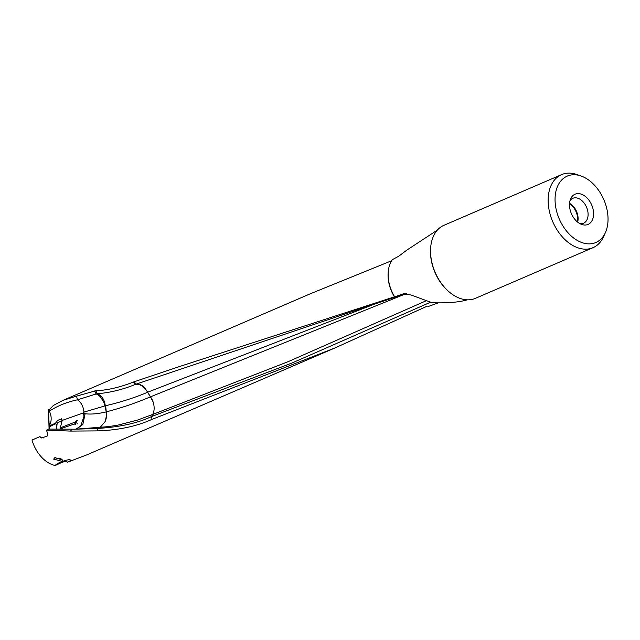 <?xml version="1.0" encoding="UTF-8"?>
<svg xmlns="http://www.w3.org/2000/svg" width="640" height="640" viewBox="0 0 640 640"><rect width="100%" height="100%" fill="white"/><g stroke="black" fill="none" stroke-linecap="round" stroke-linejoin="round"><path stroke-width="0.96" d="M581.032 175.992A36.152 24.288 66.7 0 0 555.088 201.328A36.152 24.288 66.7 0 0 576.36 239.88A36.152 24.288 66.7 0 0 605.408 232.576A36.152 24.288 66.7 0 0 608 217.304A36.152 24.288 66.7 0 0 581.032 175.992L576.72 174.496A39.768 26.712 66.7 0 0 561.552 174.632L457.448 219.48M561.552 174.632A39.768 26.712 66.7 0 0 548.184 202.368A39.768 26.712 66.7 0 0 593.016 247.672L475.424 298.336A39.768 26.712 -113.3 0 1 430.584 253.032A39.768 26.712 -113.3 0 1 443.952 225.296L457.304 219.544M569.512 204.072A12.528 8.416 -113.3 0 1 577.096 221.664M577.656 222.128A13.344 8.96 66.7 0 0 569.56 203.344M570.032 200.592A13.568 9.112 66.7 0 1 572.672 198.368A13.568 9.112 66.7 0 1 577.608 198.152A13.568 9.112 -113.3 0 1 587.64 210.552A13.568 9.112 -113.3 0 1 583.408 223.28A13.568 9.112 -113.3 0 1 579.976 223.672M582.216 224.608A16.44 11.04 -113.3 0 1 581.776 224.464A16.44 11.04 -113.3 0 1 570.696 198.736A16.44 11.04 -113.3 0 1 580.88 194.024A16.44 11.04 -113.3 0 1 593.576 212.944A16.44 11.04 -113.3 0 1 582.216 224.608M593.016 247.672A39.768 26.712 66.7 0 0 603.536 236.736L605.408 232.576M437.36 230.104L406.864 250.088L398.728 256.224L392.408 259.616A30.776 20.672 -113.3 0 0 388.168 276.128A30.776 20.672 -113.3 0 0 394.624 296.776L180.024 366.36L134.088 381.8L136.152 384.128L404.096 294.176M405.008 293.528L403.256 293.856L411.072 295.008L432.216 302.768C446.968 303.152 458.112 302.32 465.656 300.264L467.408 299.832M425.808 300.928L288.304 361.592L152.712 414.448L151.512 416.568C137.856 423.088 119.984 427.048 97.888 428.432L100.176 427.384L105.144 421.568C106.48 416.416 106.84 413.192 106.208 411.896L106.576 411.76A14.096 9.544 -89.7 0 1 106.664 414.648A14.096 9.544 -89.6 0 1 105.144 421.568M430.392 302.296L291.96 363.024L151.512 416.568L152.016 419.344M106.576 411.76L106.576 411.76C121.512 407.904 136.136 402.928 150.432 396.832L153.16 402.032C154.6 406.888 154.448 411.024 152.712 414.448L137.736 420L117.912 425.128L108.472 426.624L75.256 429.2L97.68 428.432M150.664 396.752L406.392 293.568M438.04 302.944L428.968 306.24L427.296 306.12L334.608 348.096L152.024 419.344C136.448 426.408 118.152 430.256 97.136 430.896L70.56 431.088L71.928 429.224L70.48 431.088L46.624 430.128L48.272 429.08L75.256 429.2M150.072 396.088L147.56 392.256L150.44 396.832A14.096 9.448 67.3 0 1 153.16 402.032M374.384 304.16L147.728 392.184M94.696 390.936L96.064 393.984L97.144 393.768C110.016 392.68 122.832 389.536 135.576 384.344L136.152 384.128M147.656 392.216L145.032 388.224C142.264 385.096 139.272 383.736 136.056 384.16M106.296 411.856L105.624 405.664C115.728 403.584 134.536 397.968 147.56 392.256A14.088 9.472 67.2 0 0 144.776 388.328C141.784 385.24 138.72 383.912 135.576 384.344L133.44 382.04L134.088 381.8M106.208 411.896L105.064 405.88L105.624 405.664M76.504 396.152L95.856 390.744C107.368 390.248 119.896 387.344 133.44 382.04M105.352 405.752L104.472 401.808C102.984 397.624 100.536 394.944 97.144 393.768L95.856 390.744M105.064 405.88L104.88 405.944A14.088 9.888 77.9 0 0 103.752 402.104L100.496 396.944C98.888 395.312 97.408 394.32 96.064 393.984L77.512 399.808L76.488 396.144L62.976 400.36L311.064 293.456M403.256 293.856L394.504 296.952A29.744 19.984 66.7 0 1 388.08 276.72A29.744 19.984 66.7 0 1 388.304 271.112M391.632 260.752L311.064 293.464M49.224 426.944L55.208 423.88L55.56 423.168L49.44 425.872L49.208 429.088M49.208 426.576L48.464 409.4L49.688 409.248L49.256 411.136L48.584 411.536M49.072 429.088L48.464 409.4M49.176 409.24L50.128 409.072M49.688 409.248L53.408 405.448L62.976 400.36M62.16 420.768L57.736 422.664L56.16 425.256L56.848 426.296M55.216 423.88L56.808 424.36M75.912 429.184L80.752 425.984L84.016 416.2L83.376 412.944L62.192 420.424L61.656 418.792L60.256 419.616C58.6 419.584 57.032 420.768 55.568 423.168M60.256 419.616L62.232 420.208M49.288 425.968L50.568 422.992C51.664 418.856 51.24 414.896 49.304 411.104L49.256 411.136M104.872 405.944L83.952 412.096C83.392 406.52 81.24 402.424 77.512 399.808C67.328 401.904 57.928 405.672 49.304 411.104M83.856 413.32L83.952 412.096M83.928 413.288L85.128 413.728C90.784 414.488 97.768 413.888 106.072 411.928M76.352 429.176L82.824 424.52L85.128 413.736A14.088 8.448 -44.4 0 1 84.208 415.84A14.088 8.448 135.6 0 1 84.016 416.2M83.376 412.944L83.808 412.264M62.192 420.424L60.32 427.832L61.576 428.48M59.16 429.256L74.56 423.92L74.88 424.376L77.392 420.384L76.496 420.4L74.968 422.104L60.32 427.832M74.968 422.104L77.216 423.28M74.56 423.92L75.52 424.416M45.832 436.448L45.72 436.416C47.264 436.632 47.864 435.608 47.528 433.344L47.192 432.544A29.744 19.984 -113.3 0 1 46.624 430.128M97.888 428.432L97.136 430.896M334.608 348.096L86.512 454.992L67.32 462.288C66.936 460.944 64.568 461.232 60.2 463.16L55.28 465.504A29.744 19.984 -113.3 0 1 32 440.032L39.68 436.728L43.8 437.968M54.856 457.664L62.888 460.04L61.696 461.224L53.64 459.128L54.856 457.664M39.68 436.728L41.712 438L45.936 436.48M67.32 462.288C70.472 460.792 71.352 459.992 69.952 459.872C69.12 458.896 56.736 462.736 55.28 465.504L55.584 465.048M70.384 460.52L69.952 459.872M55.568 457.448A3.128 1.472 -174.3 0 0 55.792 457.696A3.128 1.472 -174.3 0 0 56.376 458.088A3.128 1.472 -174.3 0 0 61.056 458.216A3.128 1.472 -174.3 0 0 61.064 458.216L61.056 458.216M430.72 247.024A38.864 26.104 66.7 0 0 430.52 253.544A38.864 26.104 66.7 0 0 450.544 293.032M50.568 422.992A14.088 7.2 9.3 0 1 49.272 423.664A14.088 7.2 9.3 0 1 49.04 423.752M57.104 423.664L56.56 429.168"/></g></svg>

